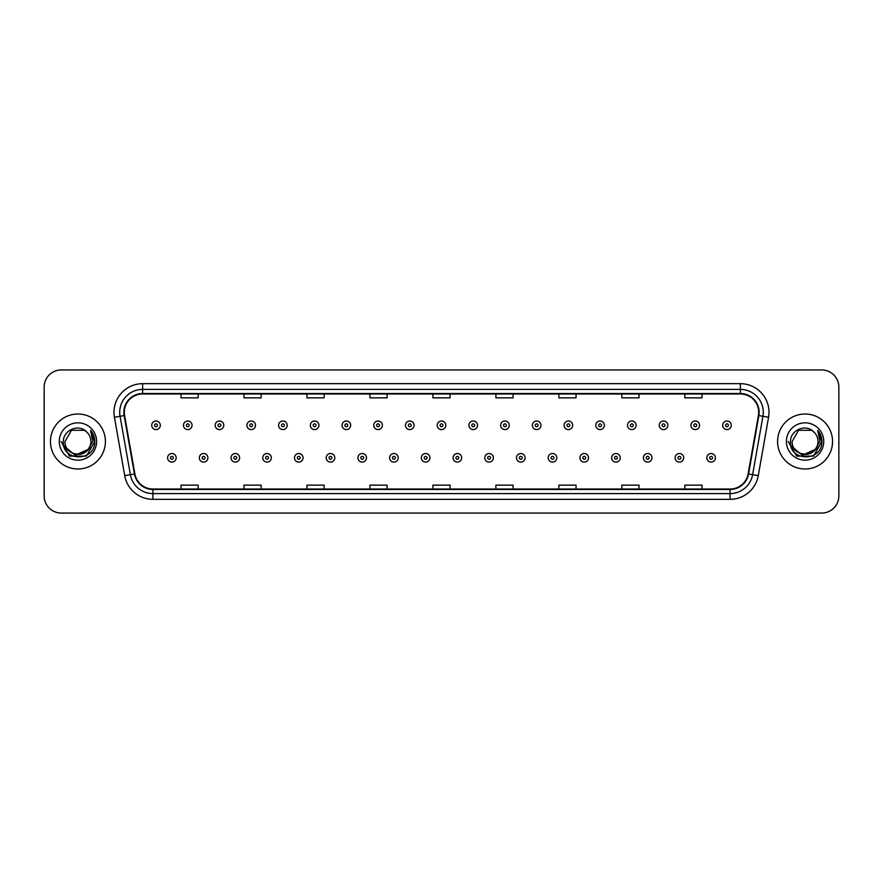 <?xml version="1.0" encoding="UTF-8"?>
<svg xmlns="http://www.w3.org/2000/svg" width="883" height="883" viewBox="0 0 883 883"><rect width="100%" height="100%" fill="white"/><g stroke="black" fill="none" stroke-linecap="round" stroke-linejoin="round"><path stroke-width="1.32" d="M50.452 441.5A27.483 27.483 0 0 0 77.936 468.983A27.483 27.483 0 0 0 105.408 441.5A27.483 27.483 0 0 0 77.936 414.017A27.483 27.483 0 0 0 50.452 441.5A27.483 27.483 0 0 0 77.936 468.983A27.483 27.483 0 0 0 105.408 441.5A27.483 27.483 0 0 0 77.936 414.017A27.483 27.483 0 0 0 50.452 441.5M777.592 441.5A27.483 27.483 0 0 0 805.064 468.983A27.483 27.483 0 0 0 832.548 441.5A27.483 27.483 0 0 0 805.064 414.017A27.483 27.483 0 0 0 777.592 441.5A27.483 27.483 0 0 0 805.064 468.983A27.483 27.483 0 0 0 832.548 441.5A27.483 27.483 0 0 0 805.064 414.017A27.483 27.483 0 0 0 777.592 441.5M124.304 412.295A18.322 18.322 0 0 1 142.627 393.984L740.373 393.984A18.322 18.322 0 0 1 758.42 415.485L748.122 473.884A18.322 18.322 0 0 1 730.075 489.016L152.925 489.016A18.322 18.322 0 0 1 134.878 473.884L124.58 415.485A18.322 18.322 0 0 1 124.304 412.295M123.852 412.295A18.775 18.775 0 0 0 124.139 415.562L134.437 473.961A18.775 18.775 0 0 0 152.925 489.48L730.075 489.48A18.775 18.775 0 0 0 748.563 473.961L758.861 415.562A18.775 18.775 0 0 0 740.373 393.52L142.627 393.52A18.775 18.775 0 0 0 123.852 412.295M114.437 417.273A28.631 28.631 0 0 1 142.627 383.675L740.373 383.675A28.631 28.631 0 0 1 768.563 417.273L758.265 475.672A28.631 28.631 0 0 1 730.075 499.325L152.925 499.325A28.631 28.631 0 0 1 124.735 475.672L114.437 417.273L120.077 416.279A22.903 22.903 0 0 1 142.627 389.403L740.373 389.403A22.903 22.903 0 0 1 762.923 416.279L752.625 474.679A22.903 22.903 0 0 1 730.075 493.597L152.925 493.597A22.903 22.903 0 0 1 130.375 474.679L120.077 416.279A22.903 22.903 0 0 1 119.724 412.295M838.85 387.107A17.174 17.174 0 0 0 821.676 369.933L61.324 369.933A17.174 17.174 0 0 0 44.15 387.107L44.15 495.893A17.174 17.174 0 0 0 61.324 513.067L821.676 513.067A17.174 17.174 0 0 0 838.85 495.893L838.85 387.107L838.85 495.893M748.563 473.961L752.625 474.679L762.923 416.279L768.563 417.273M432.913 393.984L432.913 397.858L450.087 397.858L450.087 393.984M369.933 393.984L369.933 397.858L387.107 397.858L387.107 393.984M306.953 393.984L306.953 397.858L324.127 397.858L324.127 393.984M243.973 393.984L243.973 397.858L261.147 397.858L261.147 393.984M180.993 393.984L180.993 397.858L198.167 397.858L198.167 393.984M495.893 393.984L495.893 397.858L513.067 397.858L513.067 393.984M558.873 393.984L558.873 397.858L576.047 397.858L576.047 393.984M621.853 393.984L621.853 397.858L639.027 397.858L639.027 393.984M684.833 393.984L684.833 397.858L702.007 397.858L702.007 393.984M450.087 489.016L450.087 485.142L432.913 485.142L432.913 489.016M387.107 489.016L387.107 485.142L369.933 485.142L369.933 489.016M324.127 489.016L324.127 485.142L306.953 485.142L306.953 489.016M261.147 489.016L261.147 485.142L243.973 485.142L243.973 489.016M198.167 489.016L198.167 485.142L180.993 485.142L180.993 489.016M513.067 489.016L513.067 485.142L495.893 485.142L495.893 489.016M576.047 489.016L576.047 485.142L558.873 485.142L558.873 489.016M639.027 489.016L639.027 485.142L621.853 485.142L621.853 489.016M702.007 489.016L702.007 485.142L684.833 485.142L684.833 489.016M44.15 387.107L44.15 495.893M821.676 369.933L61.324 369.933M61.324 513.067L821.676 513.067M160.32 425.297A4.294 4.294 0 0 1 156.026 429.591A4.294 4.294 0 0 1 151.733 425.297A4.294 4.294 0 0 1 156.026 421.003A4.294 4.294 0 0 1 160.32 425.297A4.294 4.294 0 0 0 156.026 421.003A4.294 4.294 0 0 0 151.733 425.297M167.593 457.813A4.294 4.294 0 0 1 171.887 453.52A4.294 4.294 0 0 1 176.181 457.813A4.294 4.294 0 0 1 171.887 462.107A4.294 4.294 0 0 1 167.593 457.813A4.294 4.294 0 0 0 171.887 462.107A4.294 4.294 0 0 0 176.181 457.813M192.041 425.297A4.294 4.294 0 0 1 187.748 429.591A4.294 4.294 0 0 1 183.454 425.297A4.294 4.294 0 0 1 187.748 421.003A4.294 4.294 0 0 1 192.041 425.297A4.294 4.294 0 0 0 187.748 421.003A4.294 4.294 0 0 0 183.454 425.297M223.763 425.297A4.294 4.294 0 0 1 219.47 429.591A4.294 4.294 0 0 1 215.176 425.297A4.294 4.294 0 0 1 219.47 421.003A4.294 4.294 0 0 1 223.763 425.297A4.294 4.294 0 0 0 219.47 421.003A4.294 4.294 0 0 0 215.176 425.297M255.474 425.297A4.294 4.294 0 0 1 251.18 429.591A4.294 4.294 0 0 1 246.887 425.297A4.294 4.294 0 0 1 251.18 421.003A4.294 4.294 0 0 1 255.474 425.297A4.294 4.294 0 0 0 251.18 421.003A4.294 4.294 0 0 0 246.887 425.297M287.196 425.297A4.294 4.294 0 0 1 282.902 429.591A4.294 4.294 0 0 1 278.609 425.297A4.294 4.294 0 0 1 282.902 421.003A4.294 4.294 0 0 1 287.196 425.297A4.294 4.294 0 0 0 282.902 421.003A4.294 4.294 0 0 0 278.609 425.297M199.315 457.813A4.294 4.294 0 0 1 203.609 453.52A4.294 4.294 0 0 1 207.902 457.813A4.294 4.294 0 0 1 203.609 462.107A4.294 4.294 0 0 1 199.315 457.813A4.294 4.294 0 0 0 203.609 462.107A4.294 4.294 0 0 0 207.902 457.813M231.026 457.813A4.294 4.294 0 0 1 235.319 453.52A4.294 4.294 0 0 1 239.624 457.813A4.294 4.294 0 0 1 235.319 462.107A4.294 4.294 0 0 1 231.026 457.813A4.294 4.294 0 0 0 235.319 462.107A4.294 4.294 0 0 0 239.624 457.813M262.748 457.813A4.294 4.294 0 0 1 267.041 453.52A4.294 4.294 0 0 1 271.335 457.813A4.294 4.294 0 0 1 267.041 462.107A4.294 4.294 0 0 1 262.748 457.813A4.294 4.294 0 0 0 267.041 462.107A4.294 4.294 0 0 0 271.335 457.813M90.872 441.5C91.666 458.2 64.194 458.2 64.989 441.5L71.457 430.286L84.404 430.286L86.413 431.721C78.466 423.399 63.179 430.253 63.322 441.5C61.865 461.478 94.26 462.008 94.779 442.471L94.812 441.5C94.757 437.251 93.344 433.531 90.574 430.319L92.803 441.5L87.847 449.811A12.947 12.947 0 0 0 90.872 441.5C91.666 458.2 64.194 458.2 64.989 441.5C64.194 458.2 91.666 458.2 90.872 441.5A12.947 12.947 0 0 0 86.413 431.721M87.847 449.811C80.982 459.105 64.316 453.167 64.989 441.5M88.675 449.127L75.176 455.242L63.719 445.694M59.26 441.5A18.664 18.664 0 0 0 77.936 460.164A18.664 18.664 0 0 0 96.6 441.5A18.664 18.664 0 0 0 77.936 422.836A18.664 18.664 0 0 0 59.26 441.5M90.574 430.319L94.801 441.986L94.017 436.39L94.801 441.986L94.017 436.39L94.801 441.986L90.695 430.462L94.801 441.986L90.695 430.462L94.812 441.5L86.368 456.114L69.492 456.114L61.048 441.5M90.695 430.462L94.801 441.997M818.011 441.5C818.806 458.2 791.334 458.2 792.128 441.5L798.596 430.286L811.543 430.286L813.552 431.721C805.605 423.399 790.318 430.253 790.462 441.5C789.005 461.478 821.4 462.008 821.918 442.471L821.952 441.5C821.896 437.251 820.484 433.531 817.713 430.319L819.943 441.5L814.987 449.811A12.947 12.947 0 0 0 818.011 441.5C818.806 458.2 791.334 458.2 792.128 441.5C791.334 458.2 818.806 458.2 818.011 441.5A12.947 12.947 0 0 0 813.552 431.721M814.987 449.811C808.122 459.105 791.455 453.167 792.128 441.5M815.815 449.127L802.316 455.242L790.859 445.694M786.4 441.5A18.664 18.664 0 0 0 805.064 460.164A18.664 18.664 0 0 0 823.74 441.5A18.664 18.664 0 0 0 805.064 422.836A18.664 18.664 0 0 0 786.4 441.5M817.713 430.319L821.941 441.986L821.157 436.39L821.941 441.986L821.157 436.39L821.941 441.986L817.835 430.462L821.941 441.986L817.835 430.462L821.952 441.5L813.508 456.114L796.632 456.114L788.188 441.5M817.835 430.462L821.941 441.997M318.918 425.297A4.294 4.294 0 0 1 314.624 429.591A4.294 4.294 0 0 1 310.33 425.297A4.294 4.294 0 0 1 314.624 421.003A4.294 4.294 0 0 1 318.918 425.297A4.294 4.294 0 0 0 314.624 421.003A4.294 4.294 0 0 0 310.33 425.297M350.639 425.297A4.294 4.294 0 0 1 346.346 429.591A4.294 4.294 0 0 1 342.052 425.297A4.294 4.294 0 0 1 346.346 421.003A4.294 4.294 0 0 1 350.639 425.297A4.294 4.294 0 0 0 346.346 421.003A4.294 4.294 0 0 0 342.052 425.297M382.35 425.297A4.294 4.294 0 0 1 378.056 429.591A4.294 4.294 0 0 1 373.763 425.297A4.294 4.294 0 0 1 378.056 421.003A4.294 4.294 0 0 1 382.35 425.297A4.294 4.294 0 0 0 378.056 421.003A4.294 4.294 0 0 0 373.763 425.297M294.469 457.813A4.294 4.294 0 0 1 298.763 453.52A4.294 4.294 0 0 1 303.057 457.813A4.294 4.294 0 0 1 298.763 462.107A4.294 4.294 0 0 1 294.469 457.813A4.294 4.294 0 0 0 298.763 462.107A4.294 4.294 0 0 0 303.057 457.813M326.191 457.813A4.294 4.294 0 0 1 330.485 453.52A4.294 4.294 0 0 1 334.778 457.813A4.294 4.294 0 0 1 330.485 462.107A4.294 4.294 0 0 1 326.191 457.813A4.294 4.294 0 0 0 330.485 462.107A4.294 4.294 0 0 0 334.778 457.813M357.913 457.813A4.294 4.294 0 0 1 362.207 453.52A4.294 4.294 0 0 1 366.5 457.813A4.294 4.294 0 0 1 362.207 462.107A4.294 4.294 0 0 1 357.913 457.813A4.294 4.294 0 0 0 362.207 462.107A4.294 4.294 0 0 0 366.5 457.813M414.072 425.297A4.294 4.294 0 0 1 409.778 429.591A4.294 4.294 0 0 1 405.485 425.297A4.294 4.294 0 0 1 409.778 421.003A4.294 4.294 0 0 1 414.072 425.297A4.294 4.294 0 0 0 409.778 421.003A4.294 4.294 0 0 0 405.485 425.297M445.794 425.297A4.294 4.294 0 0 1 441.5 429.591A4.294 4.294 0 0 1 437.206 425.297A4.294 4.294 0 0 1 441.5 421.003A4.294 4.294 0 0 1 445.794 425.297A4.294 4.294 0 0 0 441.5 421.003A4.294 4.294 0 0 0 437.206 425.297M477.515 425.297A4.294 4.294 0 0 1 473.222 429.591A4.294 4.294 0 0 1 468.928 425.297A4.294 4.294 0 0 1 473.222 421.003A4.294 4.294 0 0 1 477.515 425.297A4.294 4.294 0 0 0 473.222 421.003A4.294 4.294 0 0 0 468.928 425.297M509.237 425.297A4.294 4.294 0 0 1 504.944 429.591A4.294 4.294 0 0 1 500.65 425.297A4.294 4.294 0 0 1 504.944 421.003A4.294 4.294 0 0 1 509.237 425.297A4.294 4.294 0 0 0 504.944 421.003A4.294 4.294 0 0 0 500.65 425.297M540.948 425.297A4.294 4.294 0 0 1 536.654 429.591A4.294 4.294 0 0 1 532.361 425.297A4.294 4.294 0 0 1 536.654 421.003A4.294 4.294 0 0 1 540.948 425.297A4.294 4.294 0 0 0 536.654 421.003A4.294 4.294 0 0 0 532.361 425.297M389.624 457.813A4.294 4.294 0 0 1 393.917 453.52A4.294 4.294 0 0 1 398.211 457.813A4.294 4.294 0 0 1 393.917 462.107A4.294 4.294 0 0 1 389.624 457.813A4.294 4.294 0 0 0 393.917 462.107A4.294 4.294 0 0 0 398.211 457.813M421.346 457.813A4.294 4.294 0 0 1 425.639 453.52A4.294 4.294 0 0 1 429.933 457.813A4.294 4.294 0 0 1 425.639 462.107A4.294 4.294 0 0 1 421.346 457.813A4.294 4.294 0 0 0 425.639 462.107A4.294 4.294 0 0 0 429.933 457.813M453.067 457.813A4.294 4.294 0 0 1 457.361 453.52A4.294 4.294 0 0 1 461.654 457.813A4.294 4.294 0 0 1 457.361 462.107A4.294 4.294 0 0 1 453.067 457.813A4.294 4.294 0 0 0 457.361 462.107A4.294 4.294 0 0 0 461.654 457.813M484.789 457.813A4.294 4.294 0 0 1 489.083 453.52A4.294 4.294 0 0 1 493.376 457.813A4.294 4.294 0 0 1 489.083 462.107A4.294 4.294 0 0 1 484.789 457.813A4.294 4.294 0 0 0 489.083 462.107A4.294 4.294 0 0 0 493.376 457.813M516.5 457.813A4.294 4.294 0 0 1 520.793 453.52A4.294 4.294 0 0 1 525.087 457.813A4.294 4.294 0 0 1 520.793 462.107A4.294 4.294 0 0 1 516.5 457.813A4.294 4.294 0 0 0 520.793 462.107A4.294 4.294 0 0 0 525.087 457.813M572.67 425.297A4.294 4.294 0 0 1 568.376 429.591A4.294 4.294 0 0 1 564.082 425.297A4.294 4.294 0 0 1 568.376 421.003A4.294 4.294 0 0 1 572.67 425.297A4.294 4.294 0 0 0 568.376 421.003A4.294 4.294 0 0 0 564.082 425.297M604.391 425.297A4.294 4.294 0 0 1 600.098 429.591A4.294 4.294 0 0 1 595.804 425.297A4.294 4.294 0 0 1 600.098 421.003A4.294 4.294 0 0 1 604.391 425.297A4.294 4.294 0 0 0 600.098 421.003A4.294 4.294 0 0 0 595.804 425.297M636.113 425.297A4.294 4.294 0 0 1 631.82 429.591A4.294 4.294 0 0 1 627.526 425.297A4.294 4.294 0 0 1 631.82 421.003A4.294 4.294 0 0 1 636.113 425.297A4.294 4.294 0 0 0 631.82 421.003A4.294 4.294 0 0 0 627.526 425.297M667.824 425.297A4.294 4.294 0 0 1 663.53 429.591A4.294 4.294 0 0 1 659.237 425.297A4.294 4.294 0 0 1 663.53 421.003A4.294 4.294 0 0 1 667.824 425.297A4.294 4.294 0 0 0 663.53 421.003A4.294 4.294 0 0 0 659.237 425.297M699.546 425.297A4.294 4.294 0 0 1 695.252 429.591A4.294 4.294 0 0 1 690.959 425.297A4.294 4.294 0 0 1 695.252 421.003A4.294 4.294 0 0 1 699.546 425.297A4.294 4.294 0 0 0 695.252 421.003A4.294 4.294 0 0 0 690.959 425.297M731.267 425.297A4.294 4.294 0 0 1 726.974 429.591A4.294 4.294 0 0 1 722.68 425.297A4.294 4.294 0 0 1 726.974 421.003A4.294 4.294 0 0 1 731.267 425.297A4.294 4.294 0 0 0 726.974 421.003A4.294 4.294 0 0 0 722.68 425.297M548.222 457.813A4.294 4.294 0 0 1 552.515 453.52A4.294 4.294 0 0 1 556.809 457.813A4.294 4.294 0 0 1 552.515 462.107A4.294 4.294 0 0 1 548.222 457.813A4.294 4.294 0 0 0 552.515 462.107A4.294 4.294 0 0 0 556.809 457.813M579.943 457.813A4.294 4.294 0 0 1 584.237 453.52A4.294 4.294 0 0 1 588.531 457.813A4.294 4.294 0 0 1 584.237 462.107A4.294 4.294 0 0 1 579.943 457.813A4.294 4.294 0 0 0 584.237 462.107A4.294 4.294 0 0 0 588.531 457.813M611.665 457.813A4.294 4.294 0 0 1 615.959 453.52A4.294 4.294 0 0 1 620.252 457.813A4.294 4.294 0 0 1 615.959 462.107A4.294 4.294 0 0 1 611.665 457.813A4.294 4.294 0 0 0 615.959 462.107A4.294 4.294 0 0 0 620.252 457.813M643.376 457.813A4.294 4.294 0 0 1 647.68 453.52A4.294 4.294 0 0 1 651.974 457.813A4.294 4.294 0 0 1 647.68 462.107A4.294 4.294 0 0 1 643.376 457.813A4.294 4.294 0 0 0 647.68 462.107A4.294 4.294 0 0 0 651.974 457.813M675.098 457.813A4.294 4.294 0 0 1 679.391 453.52A4.294 4.294 0 0 1 683.685 457.813A4.294 4.294 0 0 1 679.391 462.107A4.294 4.294 0 0 1 675.098 457.813A4.294 4.294 0 0 0 679.391 462.107A4.294 4.294 0 0 0 683.685 457.813M706.819 457.813A4.294 4.294 0 0 1 711.113 453.52A4.294 4.294 0 0 1 715.407 457.813A4.294 4.294 0 0 1 711.113 462.107A4.294 4.294 0 0 1 706.819 457.813A4.294 4.294 0 0 0 711.113 462.107A4.294 4.294 0 0 0 715.407 457.813M740.373 383.675L740.373 393.52M120.077 416.279L124.139 415.562M152.925 499.325L152.925 489.48M730.075 489.48L730.075 499.325M124.735 475.672L134.437 473.961M758.861 415.562L762.923 416.279M142.627 383.675L142.627 393.52M752.625 474.679L758.265 475.672M154.591 425.297A1.435 1.435 0 0 0 156.026 426.732A1.435 1.435 0 0 0 157.461 425.297A1.435 1.435 0 0 0 156.026 423.862A1.435 1.435 0 0 0 154.591 425.297M173.322 457.813A1.435 1.435 0 0 0 171.887 456.39A1.435 1.435 0 0 0 170.452 457.813A1.435 1.435 0 0 0 171.887 459.248A1.435 1.435 0 0 0 173.322 457.813M186.313 425.297A1.435 1.435 0 0 0 187.748 426.732A1.435 1.435 0 0 0 189.172 425.297A1.435 1.435 0 0 0 187.748 423.862A1.435 1.435 0 0 0 186.313 425.297M218.035 425.297A1.435 1.435 0 0 0 219.47 426.732A1.435 1.435 0 0 0 220.893 425.297A1.435 1.435 0 0 0 219.47 423.862A1.435 1.435 0 0 0 218.035 425.297M249.757 425.297A1.435 1.435 0 0 0 251.18 426.732A1.435 1.435 0 0 0 252.615 425.297A1.435 1.435 0 0 0 251.18 423.862A1.435 1.435 0 0 0 249.757 425.297M281.467 425.297A1.435 1.435 0 0 0 282.902 426.732A1.435 1.435 0 0 0 284.337 425.297A1.435 1.435 0 0 0 282.902 423.862A1.435 1.435 0 0 0 281.467 425.297M205.033 457.813A1.435 1.435 0 0 0 203.609 456.39A1.435 1.435 0 0 0 202.174 457.813A1.435 1.435 0 0 0 203.609 459.248A1.435 1.435 0 0 0 205.033 457.813M236.754 457.813A1.435 1.435 0 0 0 235.319 456.39A1.435 1.435 0 0 0 233.896 457.813A1.435 1.435 0 0 0 235.319 459.248A1.435 1.435 0 0 0 236.754 457.813M268.476 457.813A1.435 1.435 0 0 0 267.041 456.39A1.435 1.435 0 0 0 265.617 457.813A1.435 1.435 0 0 0 267.041 459.248A1.435 1.435 0 0 0 268.476 457.813M313.189 425.297A1.435 1.435 0 0 0 314.624 426.732A1.435 1.435 0 0 0 316.059 425.297A1.435 1.435 0 0 0 314.624 423.862A1.435 1.435 0 0 0 313.189 425.297M344.911 425.297A1.435 1.435 0 0 0 346.346 426.732A1.435 1.435 0 0 0 347.77 425.297A1.435 1.435 0 0 0 346.346 423.862A1.435 1.435 0 0 0 344.911 425.297M376.633 425.297A1.435 1.435 0 0 0 378.056 426.732A1.435 1.435 0 0 0 379.491 425.297A1.435 1.435 0 0 0 378.056 423.862A1.435 1.435 0 0 0 376.633 425.297M300.198 457.813A1.435 1.435 0 0 0 298.763 456.39A1.435 1.435 0 0 0 297.328 457.813A1.435 1.435 0 0 0 298.763 459.248A1.435 1.435 0 0 0 300.198 457.813M331.909 457.813A1.435 1.435 0 0 0 330.485 456.39A1.435 1.435 0 0 0 329.05 457.813A1.435 1.435 0 0 0 330.485 459.248A1.435 1.435 0 0 0 331.909 457.813M363.63 457.813A1.435 1.435 0 0 0 362.207 456.39A1.435 1.435 0 0 0 360.772 457.813A1.435 1.435 0 0 0 362.207 459.248A1.435 1.435 0 0 0 363.63 457.813M408.354 425.297A1.435 1.435 0 0 0 409.778 426.732A1.435 1.435 0 0 0 411.213 425.297A1.435 1.435 0 0 0 409.778 423.862A1.435 1.435 0 0 0 408.354 425.297M440.065 425.297A1.435 1.435 0 0 0 441.5 426.732A1.435 1.435 0 0 0 442.935 425.297A1.435 1.435 0 0 0 441.5 423.862A1.435 1.435 0 0 0 440.065 425.297M471.787 425.297A1.435 1.435 0 0 0 473.222 426.732A1.435 1.435 0 0 0 474.646 425.297A1.435 1.435 0 0 0 473.222 423.862A1.435 1.435 0 0 0 471.787 425.297M503.509 425.297A1.435 1.435 0 0 0 504.944 426.732A1.435 1.435 0 0 0 506.367 425.297A1.435 1.435 0 0 0 504.944 423.862A1.435 1.435 0 0 0 503.509 425.297M535.23 425.297A1.435 1.435 0 0 0 536.654 426.732A1.435 1.435 0 0 0 538.089 425.297A1.435 1.435 0 0 0 536.654 423.862A1.435 1.435 0 0 0 535.23 425.297M395.352 457.813A1.435 1.435 0 0 0 393.917 456.39A1.435 1.435 0 0 0 392.494 457.813A1.435 1.435 0 0 0 393.917 459.248A1.435 1.435 0 0 0 395.352 457.813M427.074 457.813A1.435 1.435 0 0 0 425.639 456.39A1.435 1.435 0 0 0 424.204 457.813A1.435 1.435 0 0 0 425.639 459.248A1.435 1.435 0 0 0 427.074 457.813M458.796 457.813A1.435 1.435 0 0 0 457.361 456.39A1.435 1.435 0 0 0 455.926 457.813A1.435 1.435 0 0 0 457.361 459.248A1.435 1.435 0 0 0 458.796 457.813M490.506 457.813A1.435 1.435 0 0 0 489.083 456.39A1.435 1.435 0 0 0 487.648 457.813A1.435 1.435 0 0 0 489.083 459.248A1.435 1.435 0 0 0 490.506 457.813M522.228 457.813A1.435 1.435 0 0 0 520.793 456.39A1.435 1.435 0 0 0 519.37 457.813A1.435 1.435 0 0 0 520.793 459.248A1.435 1.435 0 0 0 522.228 457.813M566.941 425.297A1.435 1.435 0 0 0 568.376 426.732A1.435 1.435 0 0 0 569.811 425.297A1.435 1.435 0 0 0 568.376 423.862A1.435 1.435 0 0 0 566.941 425.297M598.663 425.297A1.435 1.435 0 0 0 600.098 426.732A1.435 1.435 0 0 0 601.533 425.297A1.435 1.435 0 0 0 600.098 423.862A1.435 1.435 0 0 0 598.663 425.297M630.385 425.297A1.435 1.435 0 0 0 631.82 426.732A1.435 1.435 0 0 0 633.243 425.297A1.435 1.435 0 0 0 631.82 423.862A1.435 1.435 0 0 0 630.385 425.297M662.107 425.297A1.435 1.435 0 0 0 663.53 426.732A1.435 1.435 0 0 0 664.965 425.297A1.435 1.435 0 0 0 663.53 423.862A1.435 1.435 0 0 0 662.107 425.297M693.828 425.297A1.435 1.435 0 0 0 695.252 426.732A1.435 1.435 0 0 0 696.687 425.297A1.435 1.435 0 0 0 695.252 423.862A1.435 1.435 0 0 0 693.828 425.297M725.539 425.297A1.435 1.435 0 0 0 726.974 426.732A1.435 1.435 0 0 0 728.409 425.297A1.435 1.435 0 0 0 726.974 423.862A1.435 1.435 0 0 0 725.539 425.297M553.95 457.813A1.435 1.435 0 0 0 552.515 456.39A1.435 1.435 0 0 0 551.091 457.813A1.435 1.435 0 0 0 552.515 459.248A1.435 1.435 0 0 0 553.95 457.813M585.672 457.813A1.435 1.435 0 0 0 584.237 456.39A1.435 1.435 0 0 0 582.802 457.813A1.435 1.435 0 0 0 584.237 459.248A1.435 1.435 0 0 0 585.672 457.813M617.383 457.813A1.435 1.435 0 0 0 615.959 456.39A1.435 1.435 0 0 0 614.524 457.813A1.435 1.435 0 0 0 615.959 459.248A1.435 1.435 0 0 0 617.383 457.813M649.104 457.813A1.435 1.435 0 0 0 647.68 456.39A1.435 1.435 0 0 0 646.246 457.813A1.435 1.435 0 0 0 647.68 459.248A1.435 1.435 0 0 0 649.104 457.813M680.826 457.813A1.435 1.435 0 0 0 679.391 456.39A1.435 1.435 0 0 0 677.967 457.813A1.435 1.435 0 0 0 679.391 459.248A1.435 1.435 0 0 0 680.826 457.813M712.548 457.813A1.435 1.435 0 0 0 711.113 456.39A1.435 1.435 0 0 0 709.678 457.813A1.435 1.435 0 0 0 711.113 459.248A1.435 1.435 0 0 0 712.548 457.813"/></g></svg>
